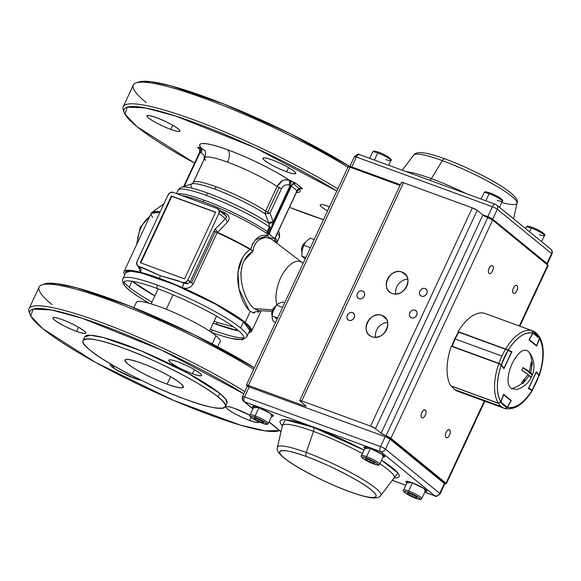 <?xml version="1.0" encoding="UTF-8"?>
<svg xmlns="http://www.w3.org/2000/svg" width="581" height="581" viewBox="0 0 581 581"><rect width="100%" height="100%" fill="white"/><g stroke="black" fill="none" stroke-linecap="round" stroke-linejoin="round"><path stroke-width="0.87" d="M199.101 148.395A4.023 3.435 129.2 0 0 198.905 148.22A4.023 3.435 129.2 0 0 198.048 147.734L199.399 148.838L197.584 147.204L201.2 147.973C194.875 141.408 207.853 142.316 227.759 149.847C246.562 156.478 276.556 171.272 289.149 180.132L296.354 183.676L302.49 188.825L299.956 188.455L302.49 188.825C300.174 188.062 298.394 188.723 297.16 190.815L291.393 186.087L269.025 234.056L274.697 238.682L297.065 190.706L291.393 186.087A4.023 3.435 129.2 0 1 293.543 183.886L299.215 188.513A4.023 3.435 -50.8 0 0 297.065 190.706L274.682 239.002L297.16 190.837L296.651 190.742M299.44 188.789L296.361 192.536A55.326 8.163 25 0 0 299.44 188.789M156.18 117.529C165.541 121.16 172.884 124.944 178.214 128.873C181.679 132.112 179.195 132.301 170.763 129.425C161.402 125.794 154.059 122.017 148.721 118.088C145.265 114.842 147.748 114.653 156.18 117.529A18.105 2.673 25 0 1 172.622 125.191A18.105 2.673 25 0 1 179.885 131.132A18.105 2.673 25 0 1 170.763 129.425A18.105 2.673 25 0 1 154.314 121.763A18.105 2.673 25 0 1 147.058 115.822A18.105 2.673 25 0 1 156.18 117.529M329.311 206.611L329.543 206.698A18.105 2.673 25 0 0 329.311 206.611L327.575 210.918A18.105 2.673 25 0 1 320.189 204.904A18.105 2.673 25 0 1 329.311 206.611M272.039 159.891C281.393 163.522 288.742 167.299 294.073 171.228C297.537 174.474 295.054 174.663 286.615 171.787C277.26 168.156 269.911 164.372 264.58 160.443C261.116 157.204 263.6 157.015 272.039 159.891A18.105 2.673 25 0 1 288.481 167.553A18.105 2.673 25 0 1 295.736 173.494A18.105 2.673 25 0 1 286.615 171.787A18.105 2.673 25 0 1 270.172 164.125A18.105 2.673 25 0 1 262.917 158.185A18.105 2.673 25 0 1 272.039 159.891M336.835 191.069L254.732 147.618L175.673 116.047L145.461 107.935L127.224 107.136L124.951 114.094L136.985 126.68L194.57 163.087A138.823 20.48 25 0 1 136.985 126.68A138.823 20.48 25 0 1 124.334 112.772A138.823 20.48 25 0 1 194.148 122.431A138.823 20.48 25 0 1 336.835 191.069M289.461 207.337L323.486 219.691A138.823 20.48 25 0 1 289.461 207.337M44.497 283.978L56.539 283.644L76.365 287.762L128.844 305.693L194.562 334.961L254.42 367.802A138.823 20.48 -155 0 0 130.761 306.456A138.823 20.48 -155 0 0 44.505 283.971L41.883 284.893A140.834 20.778 25 0 1 128.662 307.414A140.834 20.778 25 0 1 253.737 369.262A140.834 20.778 -155 0 0 119.635 303.892A140.834 20.778 -155 0 0 39.145 287.036L29.05 308.678A140.834 20.778 25 0 1 110.296 325.818A140.834 20.778 25 0 1 244.826 391.63A140.834 20.778 -155 0 0 99.99 321.954A140.834 20.778 -155 0 0 29.166 312.157L30.147 314.757A138.823 20.48 25 0 1 99.961 324.416A138.823 20.48 25 0 1 243.824 393.787L161.823 350.19L82.11 318.235L51.636 309.993L33.139 309.092L30.735 316.035L42.791 328.664L95.313 362.297L173.755 400.454L240.193 425.06L265.067 430.862L279.505 430.572A138.823 20.48 25 0 1 278.96 430.782A138.823 20.48 25 0 1 170.988 399.263A138.823 20.48 25 0 1 42.791 328.664A138.823 20.48 25 0 1 30.147 314.757M84.717 336.886L90.36 335.237L103.382 337.554L141.299 350.917L187.932 373.191L219.749 393.366L225.682 399.154L226.946 403.199M76.576 331.41C67.214 327.778 59.872 324.002 54.534 320.073C51.07 316.827 53.561 316.645 61.993 319.521C71.354 323.145 78.696 326.929 84.027 330.858C87.491 334.104 85.008 334.286 76.576 331.41L78.522 327.226L76.576 331.41A18.105 2.673 25 0 1 60.126 323.755A18.105 2.673 25 0 1 52.871 317.814A18.105 2.673 25 0 1 61.993 319.521A18.105 2.673 25 0 1 78.435 327.176A18.105 2.673 25 0 1 85.697 333.116A18.105 2.673 25 0 1 76.576 331.41M249.699 420.484C240.345 416.86 232.996 413.076 227.665 409.147C224.201 405.901 226.684 405.72 235.123 408.596L249.946 415.342A18.105 2.673 25 0 0 235.123 408.596A18.105 2.673 25 0 0 226.002 406.889L226.002 406.882A18.105 2.673 25 0 0 233.257 412.83A18.105 2.673 25 0 0 249.699 420.484L251.123 417.434L249.699 420.484L256.504 422.452L258.828 421.806A18.105 2.673 25 0 1 258.821 422.191A18.105 2.673 25 0 1 249.699 420.484M192.427 373.772C183.073 370.141 175.723 366.364 170.393 362.435C166.929 359.189 169.412 359 177.851 361.876C187.205 365.507 194.555 369.284 199.886 373.213C203.35 376.459 200.866 376.648 192.427 373.772A18.105 2.673 25 0 1 175.985 366.11A18.105 2.673 25 0 1 168.73 360.169A18.105 2.673 25 0 1 177.851 361.876A18.105 2.673 25 0 1 194.294 369.538A18.105 2.673 25 0 1 201.549 375.479A18.105 2.673 25 0 1 192.427 373.772L194.381 369.589L192.427 373.772M110.143 364.527A18.105 2.673 25 0 0 117.398 370.467A18.105 2.673 25 0 0 133.848 378.129L134.422 376.887L133.848 378.129A18.105 2.673 25 0 0 140.965 380.141L133.848 378.129L115.488 369.327L111.015 364.164A18.105 2.673 25 0 0 110.143 364.527L110.15 364.519M138.685 81.986L150.828 81.674L170.836 85.85L223.765 103.999L290.013 133.601L349.784 166.551A138.823 20.48 -155 0 0 225.726 104.783A138.823 20.48 -155 0 0 138.692 81.986L136.07 82.909A140.834 20.778 25 0 1 222.85 105.43A140.834 20.778 25 0 1 347.925 167.277A140.834 20.778 -155 0 0 204.272 98.327A140.834 20.778 -155 0 0 133.332 85.051L123.237 106.693A140.834 20.778 25 0 1 194.177 119.969A140.834 20.778 25 0 1 337.837 188.912A140.834 20.778 -155 0 0 194.177 119.969A140.834 20.778 -155 0 0 123.354 110.172L124.334 112.772M170.596 376.742L167.125 384.179A32.187 4.75 25 0 1 137.893 370.562A32.187 4.75 25 0 1 124.988 360.002A32.187 4.75 25 0 1 141.205 363.038A32.187 4.75 25 0 1 170.444 376.655A32.187 4.75 25 0 1 183.342 387.215A32.187 4.75 25 0 1 167.125 384.179L170.596 376.742M166.282 309.266L173.029 294.785L166.282 309.266M141.205 363.038C153.674 367.345 175.07 378.354 180.379 383.191C186.537 388.965 182.122 389.292 167.125 384.179C154.655 379.872 133.26 368.862 127.951 364.026C121.792 358.252 126.208 357.925 141.205 363.038M90.266 350.249C103.207 362.043 155.359 388.878 185.753 399.372C218.863 412.096 236.511 410.782 218.064 396.976C205.122 385.174 152.97 358.346 122.576 347.845C89.467 335.128 71.819 336.435 90.266 350.249A78.464 11.576 25 0 1 83.054 340.451A78.464 11.576 25 0 1 140.341 354.831A78.464 11.576 25 0 1 218.064 396.976A78.464 11.576 25 0 1 225.275 406.773A78.464 11.576 25 0 1 185.753 399.372A78.464 11.576 25 0 1 90.266 350.249M123.993 111.537A140.834 20.778 25 0 1 123.237 106.693M29.805 313.522A140.834 20.778 25 0 1 29.05 308.678M159.978 212.276L151.205 213.336L152.847 212.174L159.978 212.276M124.762 274.798A70.417 10.393 25 0 1 123.985 271.712A70.417 10.393 25 0 1 140.486 272.293L138.256 266.243L140.486 272.293L126.527 270.368L124.762 274.798M215.58 212.319L171.816 196.32L140.776 262.888L171.816 196.32L171.41 195.986L215.653 212.167L184.533 278.895L140.297 262.714L171.41 195.986L140.297 262.714L184.533 278.895L215.653 212.167M276.861 304.626A26.501 13.196 -69.9 0 1 283.143 273.23A26.501 13.196 -69.9 0 1 302.243 262.663L272.663 240.004A37.758 18.81 110.1 0 0 270.114 238.595L269.148 238.188C263.004 236.111 253.955 240.389 253.062 251.159C230.57 264.769 244.732 302.323 254.398 308.7L272.642 309.833L254.398 308.7L258.698 310.632M302.243 262.663A26.501 13.196 -69.9 0 1 302.425 262.801L302.069 262.532L302.425 262.801A26.501 13.196 -69.9 0 1 303.093 263.418M216.43 316.253L217.41 316.609L216.43 316.253M289.796 182.325L289.149 180.132C283.826 179.914 282.112 178.904 277.108 186.465A45.267 6.681 -155 0 0 227.607 162.172A10.059 5.011 110.1 0 0 227.759 149.847A55.326 8.163 25 0 1 289.149 180.132C288.619 179.609 283.666 179.602 282.431 180.829L277.108 186.465A4.023 0.596 -155 0 0 279.156 187.605L267.681 212.21A4.023 0.596 25 0 1 265.633 211.063A45.267 6.681 25 0 0 216.132 186.77A4.023 2.004 -69.9 0 1 214.411 188.978A4.023 2.004 110.1 0 0 216.132 186.77A45.267 6.681 25 0 0 193.328 182.507A45.267 6.681 25 0 1 216.132 186.77A45.267 6.681 25 0 1 265.633 211.063L277.108 186.465A45.267 6.681 -155 0 0 227.607 162.172A45.267 6.681 -155 0 0 204.802 157.901A45.267 6.681 -155 0 0 205.623 160.327M254.347 313.21L250.346 311.293L245.153 322.44C235.196 313.914 206.662 298.082 182.332 287.595C186.9 289.258 190.561 287.994 193.313 283.804C190.575 287.987 186.915 289.251 182.332 287.595A70.417 10.393 25 0 1 245.153 322.44L250.346 311.293C240.309 304.313 228.115 265.975 250.004 249.402A70.417 10.393 -155 0 0 217.171 232.64L193.313 283.804A4.023 0.596 25 0 1 191.454 282.853A4.023 0.596 25 0 1 190.161 282.003L214.019 230.839L215.333 228.885L225.45 218.681L218.928 213.365L219.153 210.46L217.33 208.557L173.094 192.384L170.284 192.594L168.134 194.788L137.022 261.515L136.789 264.42L138.612 266.323L160.16 275.634L182.855 282.497L185.659 282.286L187.808 280.093L218.928 213.365L187.808 280.093L190.161 282.003L214.019 230.839A4.023 0.596 -155 0 0 215.311 231.688L191.454 282.853L215.311 231.688A4.023 0.596 -155 0 0 217.171 232.64L193.313 283.804L187.808 280.093A4.023 3.435 129.2 0 1 185.659 282.286L187.525 283.804L190.161 282.003M259.91 310.69L257.848 312.404M245.153 322.44A70.417 10.393 25 0 1 251.624 331.228A70.417 10.393 25 0 1 248.755 332.615L251.551 329.463L245.153 322.44M237.084 330.611L238.036 330.269L237.084 330.611M274.682 239.002L277.435 233.344A55.827 8.236 25 0 1 279.308 237.338A55.827 8.236 -155 0 0 277.435 233.344L275.227 238.079A4.023 3.74 -43 0 0 274.849 240.011A56.342 8.316 -155 0 1 276.846 243.214A56.342 8.316 -155 0 0 274.849 240.011L274.464 241.384M152.847 212.174A70.417 10.393 -155 0 0 151.205 213.336L152.113 212.268A70.286 10.371 25 0 1 160.167 211.876A70.286 10.371 -155 0 0 152.113 212.268L163.907 203.858M182.332 287.595A70.417 10.393 -155 0 0 159.455 278.35A4.023 2.004 110.1 0 0 160.16 275.634L177.822 280.659A74.441 10.981 25 0 1 183.705 283.194L182.332 287.595L159.455 278.35L140.486 272.293A4.023 3.123 104.4 0 0 139.462 267.02L138.612 266.323A4.023 3.435 129.2 0 1 137.755 265.837A4.023 3.435 129.2 0 1 136.789 264.42A4.023 3.435 129.2 0 1 137.022 261.515L168.134 194.788A4.023 3.435 129.2 0 1 170.284 192.594A4.023 3.435 129.2 0 1 173.094 192.384L217.33 208.557A4.023 3.435 129.2 0 1 218.195 209.044A4.023 3.435 129.2 0 1 219.153 210.46A4.023 3.435 129.2 0 1 218.928 213.365L225.45 218.681L227.563 222.051L225.45 218.681L215.333 228.885L217.672 232.356L227.563 222.051C230.258 218.529 229.386 215.442 224.949 212.791A57.483 8.483 25 0 0 220.17 210.656A57.483 8.483 25 0 1 224.949 212.791C229.393 215.428 230.258 218.514 227.563 222.051L217.672 232.356A70.286 10.371 25 0 1 250.15 248.951L250.701 249.365C254.325 238.377 260.027 233.823 267.812 235.712L266.839 233.482A56.342 8.316 -155 0 0 181.969 195.63A56.342 8.316 -155 0 1 203.001 201.73A4.023 2.004 110.1 0 0 204.025 200.14A55.827 8.236 25 0 1 267.289 231.601L269.497 226.873A55.827 8.236 -155 0 0 206.233 195.412A55.827 8.236 -155 0 0 178.113 190.154A55.827 8.236 25 0 1 206.233 195.412A55.827 8.236 25 0 1 269.497 226.873L268.792 223.271L265.285 213.939A46.516 6.863 -155 0 0 223.082 192.347A46.516 6.863 -155 0 0 191.955 183.857A46.516 6.863 -155 0 0 191.824 187.082M217.722 346.806L220.206 341.475A46.277 6.827 -155 0 0 215.958 335.695L212.145 343.872L215.958 335.695A46.277 6.827 -155 0 0 170.117 310.842A46.277 6.827 -155 0 0 136.332 302.36L133.841 307.698M172.71 125.242L170.763 129.425L172.71 125.242M288.568 167.597L286.615 171.787L288.568 167.597M278.335 231.194A54.585 8.054 25 0 1 279.316 232.77A54.585 8.054 -155 0 0 278.335 231.194M270.252 234.601A54.585 8.054 25 0 1 266.962 233.845A54.585 8.054 -155 0 0 270.252 234.601M176.493 193.626L178.113 190.154C177.554 190.103 178.723 189.123 181.606 187.205A54.585 8.054 25 0 1 219.008 197.525A54.585 8.054 25 0 1 268.792 223.271A54.585 8.054 -155 0 0 207.954 193.212A4.023 2.004 110.1 0 0 206.233 195.412A4.023 2.004 -69.9 0 1 207.954 193.212A54.585 8.054 -155 0 0 181.606 187.205L191.955 183.857A46.516 6.863 -155 0 1 214.411 188.978A46.516 6.863 -155 0 1 265.285 213.939L268.444 222.407L270.601 222.603M129.236 287.239A68.405 10.095 25 0 1 123.913 281.996A68.405 10.095 -155 0 0 152.004 302.076A68.405 10.095 25 0 1 129.236 287.239L132.025 281.262L129.236 287.239M149.026 303.238A66.169 9.761 25 0 1 131.611 291.916C120.841 284.145 122.33 279.563 122.947 278.698A68.405 10.095 25 0 1 172.891 291.234A68.405 10.095 25 0 1 240.65 327.974L243.512 321.838A68.405 10.095 -155 0 0 175.752 285.097A68.405 10.095 -155 0 0 125.808 272.562L122.947 278.698A68.405 10.095 -155 0 1 157.407 285.14A3.021 1.503 110.1 0 0 157.088 288.488A66.169 9.761 25 0 1 230.265 324.547A66.169 9.761 25 0 1 231.245 338.374A66.169 9.761 25 0 1 211.375 332.317M132.359 281.313A68.405 10.095 -155 0 0 154.866 295.94L132.359 281.313M213.212 323.145A68.405 10.095 -155 0 0 215.34 323.937A68.405 10.095 -155 0 0 238.885 330.988L213.212 323.145M212.479 330.066A68.405 10.095 25 0 1 210.351 329.282A68.405 10.095 -155 0 0 212.479 330.066A68.405 10.095 -155 0 0 243.795 337.895A68.405 10.095 25 0 1 212.479 330.066A3.021 1.503 -69.9 0 1 210.787 331.918A3.021 1.503 110.1 0 0 212.479 330.066M231.245 338.374L241.202 339.58C241.74 340.35 243.65 339.326 246.94 336.515L249.801 330.378A68.405 10.095 -155 0 0 243.512 321.838L240.65 327.974A68.405 10.095 25 0 1 246.94 336.515A68.405 10.095 -155 0 0 219.524 314.074A68.405 10.095 -155 0 0 157.407 285.14A3.021 1.503 -69.9 0 0 157.088 288.488A66.169 9.761 25 0 0 131.611 291.916M52.087 304.626A140.834 20.778 25 0 1 41.883 284.893M146.274 102.634A140.834 20.778 25 0 1 136.07 82.909M218.267 317.11L216.357 316.405L218.267 317.11M214.171 321.104L217.672 322.542L214.164 321.104M204.621 150.428L201.2 147.973A55.326 8.163 25 0 1 227.759 149.847A10.059 5.011 -69.9 0 1 227.607 162.172A45.267 6.681 -155 0 0 204.802 157.901C205.819 153.58 205.761 151.089 204.621 150.428L201.2 147.973C202.086 148.99 202.065 150.639 201.142 152.905L200.053 152.505L184.279 186.341L200.053 152.505L199.566 152.462M225.297 406.729L226.96 403.163A78.464 11.576 -155 0 0 219.749 393.366L218.064 396.976L219.749 393.366A78.464 11.576 -155 0 0 142.018 351.222A78.464 11.576 -155 0 0 84.732 336.842L83.068 340.408M125.794 272.598L130.71 271.16L142.062 273.186L175.121 284.835L215.776 304.248L243.512 321.838L249.786 330.415M274.762 238.864L274.849 240.011A4.023 3.74 137 0 1 275.227 238.079A55.827 8.236 25 0 1 277.108 242.074L279.308 237.338C279.708 237.738 279.708 236.213 279.316 232.77L278.517 230.802M192.66 203.757A55.827 8.236 -155 0 0 193.35 204.192A55.827 8.236 25 0 1 192.66 203.757M268.437 237.418A55.827 8.236 -155 0 0 274.522 238.435A55.827 8.236 25 0 1 268.437 237.418M270.659 223.257L273.092 222.4L273.252 221.731L273.092 222.4L268.792 223.271L269.497 226.873A4.023 0.596 -155 0 0 270.267 227.36A4.023 0.596 -155 0 0 271.233 227.89L269.025 232.618A4.023 0.596 -155 0 1 267.289 231.601A55.827 8.236 25 0 0 204.025 200.14A55.827 8.236 25 0 0 177.328 193.931A55.827 8.236 25 0 1 204.025 200.14A4.023 2.004 -69.9 0 1 203.001 201.73A56.342 8.316 -155 0 1 266.839 233.482A4.023 3.028 124.8 0 1 267.289 231.601A4.023 3.028 -55.2 0 0 266.839 233.482L269.025 232.618L269.025 234.056L291.393 186.087L290.87 185.76L269.025 232.618A4.023 0.596 25 0 1 268.059 232.088A4.023 0.596 25 0 1 267.289 231.601L269.497 226.873L271.233 227.89L273.092 222.4L271.48 227.338L290.87 185.76L289.084 185.056C285.925 184.242 283.397 185.433 281.509 188.622L270.034 213.227L273.252 221.731L290.173 185.455L273.252 221.731L270.034 213.227A4.023 0.596 25 0 1 267.681 212.21L279.156 187.605A4.023 0.596 -155 0 0 281.509 188.622C283.397 185.433 285.925 184.242 289.084 185.056L289.701 183.131M258.756 310.632L272.126 311.271M240.832 273.419L242.139 265.684M244.536 260.208L253.062 251.159L250.004 249.402L247.971 251.21M242.35 258.313L237.883 271.93L239.002 288.888L248.922 309.971M252.59 312.701L259.903 310.69M192.994 183.066L203.67 160.16C204.882 156.725 204.04 154.306 201.142 152.905C204.033 154.299 204.882 156.725 203.67 160.16L203.742 160.189A4.023 0.596 -155 0 1 203.67 160.16L192.994 183.066M149.549 216.887A20.117 10.022 110.1 0 0 137.348 243.054A20.117 10.022 -69.9 0 1 140.922 227.912L139.912 227.723L140.922 227.912A20.117 10.022 -69.9 0 1 149.549 216.887M265.633 211.063A4.023 2.84 -56.4 0 0 265.285 213.939L265.633 211.063L277.108 186.465L281.509 188.622L270.034 213.227L265.285 213.939L270.034 213.227A4.023 0.596 -155 0 1 265.633 211.063M140.094 227.977L136.637 244.579M277.369 233.271A4.023 0.596 -155 0 0 277.435 233.344L275.227 238.079A55.827 8.236 25 0 1 277.108 242.074L276.861 243.337M183.364 285.024A4.023 0.61 -66.3 0 1 183.124 285.699M216.306 324.285A4.023 2.004 -69.9 0 1 217.672 322.542A4.023 2.004 110.1 0 0 216.306 324.285M233.838 327.038L217.672 322.542M236.438 328.984L235.356 330.211A4.023 3.123 -75.6 0 1 236.314 329.078M140.929 269.511L139.462 267.02A74.441 10.981 25 0 1 143.645 268.161L160.16 275.634A4.023 2.004 -69.9 0 1 159.455 278.35A70.417 10.393 -155 0 0 140.486 272.293L140.965 270.281M252.88 243.112L250.701 249.365L253.062 251.159M254.783 244.906L256.482 242.233M259.504 239.568L263.948 237.876M269.148 238.188L267.812 235.712L255.4 239.633M225.45 218.681L226.59 216.524L219.153 210.46L226.59 216.524L226.024 215.544M177.321 198.332L176.914 198.005L177.321 198.332M137.799 265.873L139.455 267.02M302.026 188.302A4.023 3.435 -50.8 0 0 299.215 188.513L293.543 183.886A4.023 3.435 129.2 0 1 296.354 183.676L302.026 188.302M183.669 186.537L199.595 152.389L183.669 186.537M275.263 237.709L297.16 190.837C299.404 188.68 300.617 187.946 300.776 188.636L299.658 188.288M224.949 212.791L224.099 214.077M225.348 214.883L218.231 209.08M226.655 216.786L226.663 217.272M297.109 190.851L277.725 232.429M250.004 249.402A1.009 0.487 -60.3 0 0 250.15 248.951A70.286 10.371 -155 0 0 217.672 232.356L217.171 232.64A70.417 10.393 25 0 1 250.004 249.402L250.701 249.365L250.15 248.951L250.004 249.402M199.552 152.433L200.053 152.505L200.772 149.361M200.692 148.685L200.118 147.581L197.584 147.204L199.77 149.709L199.566 152.396M295.235 182.906L290.231 180.524C291.117 181.541 291.096 183.189 290.173 185.455L291.168 185.935C292.337 183.778 293.688 182.768 295.235 182.906M182.855 282.497L183.705 283.194L187.525 283.804L185.659 282.286A4.023 3.435 129.2 0 1 182.855 282.497M215.333 228.885L214.019 230.839L217.171 232.64L217.672 232.356L215.333 228.885M270.267 227.36L268.059 232.088L270.267 227.36M143.645 268.161L138.612 266.323L139.462 267.02L143.645 268.161M201.142 152.905L200.053 152.505A4.023 2.004 110.1 0 0 200.772 149.571L201.854 149.963L200.772 149.571A4.023 2.004 110.1 0 0 200.118 147.581L201.2 147.973A4.023 2.004 -69.9 0 1 201.854 149.963M201.847 150.174A4.023 2.004 -69.9 0 1 201.752 150.98M289.084 185.056A4.023 2.004 110.1 0 0 289.803 182.122L290.885 182.514A4.023 2.004 -69.9 0 1 290.173 185.455L289.084 185.056M290.812 181.628A4.023 2.004 -69.9 0 1 290.885 182.311M290.885 182.514L289.803 182.122A4.023 2.004 110.1 0 0 289.149 180.132L290.231 180.524M273.252 221.731L268.444 222.407L268.792 223.271M217.752 316.812L216.401 316.311M489.064 273.375C491.156 275.379 494.889 267.376 492.601 265.8C490.502 263.796 486.769 271.799 489.064 273.375A4.227 2.106 -69.9 0 1 489.129 268.197A4.227 2.106 -69.9 0 1 492.281 265.619A4.227 2.106 -69.9 0 1 492.601 265.8L491.925 265.553L492.601 265.8A4.227 2.106 -69.9 0 1 492.673 270.644A4.227 2.106 -69.9 0 1 489.384 273.557A4.227 2.106 -69.9 0 1 489.064 273.375M513.364 293.194C515.456 295.199 519.189 287.196 516.894 285.62C514.802 283.615 511.069 291.618 513.364 293.194A4.227 2.106 -69.9 0 1 513.43 288.016A4.227 2.106 -69.9 0 1 516.582 285.438A4.227 2.106 -69.9 0 1 516.894 285.62L516.226 285.373L516.894 285.62A4.227 2.106 -69.9 0 1 516.974 290.464A4.227 2.106 -69.9 0 1 513.677 293.376A4.227 2.106 -69.9 0 1 513.364 293.194M519.828 326.181L548.13 265.488A4.023 0.596 -155 0 0 547.76 264.987L519.312 325.992L547.76 264.987L492.681 220.061L548.123 265.502M444.349 483.327C446.223 483.973 446.774 483.929 446.005 483.203L484.322 401.028L446.005 483.203L390.926 438.285L492.681 220.061L487.786 217.548L386.031 435.765L381.129 433.244L375.464 428.618L370.569 426.098L301.75 400.941L403.505 182.717L472.324 207.882L370.569 426.098L301.75 400.941C299.869 400.294 299.317 400.338 300.094 401.064L305.766 405.683C306.536 406.409 305.984 406.453 304.103 405.807L248.399 385.443L350.154 167.226L400.026 185.455L350.154 167.226C348.273 166.58 347.721 166.624 348.498 167.35M421.791 417.652C423.883 419.656 427.616 411.653 425.321 410.077C423.229 408.073 419.497 416.076 421.791 417.652A4.227 2.106 -69.9 0 1 421.857 412.474A4.227 2.106 -69.9 0 1 425.009 409.895A4.227 2.106 -69.9 0 1 425.321 410.077A4.227 2.106 -69.9 0 1 425.401 414.921A4.227 2.106 -69.9 0 1 422.104 417.833A4.227 2.106 -69.9 0 1 421.791 417.652M446.085 437.471C448.183 439.476 451.909 431.472 449.621 429.896C447.523 427.892 443.79 435.895 446.085 437.471A4.227 2.106 -69.9 0 1 446.15 432.293A4.227 2.106 -69.9 0 1 449.302 429.715A4.227 2.106 -69.9 0 1 449.621 429.896A4.227 2.106 -69.9 0 1 449.701 434.741A4.227 2.106 -69.9 0 1 446.404 437.653A4.227 2.106 -69.9 0 1 446.085 437.471M246.743 385.566L248 386.59L246.743 385.566A4.023 0.596 25 0 1 246.373 385.065A4.023 0.596 25 0 1 248.399 385.443C246.518 384.796 245.966 384.84 246.743 385.566M381.906 315.41C369.712 310.269 359.24 332.717 371.985 336.69C384.172 341.839 394.644 319.383 381.906 315.41L386.372 319.049L381.906 315.41A11.867 10.146 129.2 0 1 384.448 316.856A11.867 10.146 129.2 0 1 385.799 331.076A11.867 10.146 129.2 0 1 371.985 336.69A11.867 10.146 129.2 0 1 369.443 335.252A11.867 10.146 129.2 0 1 367.279 322.513A11.867 10.146 129.2 0 1 381.906 315.41M402.088 272.126C389.895 266.984 379.422 289.44 392.168 293.405C404.354 298.554 414.827 276.098 402.088 272.126L406.555 275.772L402.088 272.126A11.867 10.146 129.2 0 1 404.63 273.571A11.867 10.146 129.2 0 1 405.981 287.791A11.867 10.146 129.2 0 1 392.168 293.405A11.867 10.146 129.2 0 1 389.626 291.967A11.867 10.146 129.2 0 1 387.462 279.236A11.867 10.146 129.2 0 1 402.088 272.126M352.493 312.68C348.157 310.842 344.424 318.846 348.963 320.254C353.299 322.092 357.032 314.089 352.493 312.68A4.227 3.609 129.2 0 1 353.401 313.195A4.227 3.609 129.2 0 1 353.88 318.257A4.227 3.609 129.2 0 1 348.963 320.254A4.227 3.609 129.2 0 1 348.055 319.739A4.227 3.609 129.2 0 1 347.285 315.207A4.227 3.609 129.2 0 1 352.493 312.68L354.083 313.972L352.493 312.68M362.588 291.037C358.252 289.2 354.519 297.203 359.058 298.612C363.394 300.45 367.127 292.446 362.588 291.037L364.178 292.33L362.588 291.037A4.227 3.609 129.2 0 1 363.488 291.553A4.227 3.609 129.2 0 1 363.975 296.615A4.227 3.609 129.2 0 1 359.058 298.612A4.227 3.609 129.2 0 1 358.15 298.097A4.227 3.609 129.2 0 1 357.38 293.565A4.227 3.609 129.2 0 1 362.588 291.037M415.016 310.21C410.68 308.373 406.947 316.376 411.486 317.785C415.822 319.615 419.555 311.619 415.016 310.21A4.227 3.609 129.2 0 1 415.923 310.719A4.227 3.609 129.2 0 1 416.403 315.781A4.227 3.609 129.2 0 1 411.486 317.785A4.227 3.609 129.2 0 1 410.578 317.27A4.227 3.609 129.2 0 1 409.808 312.738A4.227 3.609 129.2 0 1 415.016 310.21L416.606 311.503L415.016 310.21M425.11 288.568C420.767 286.731 417.042 294.734 421.574 296.143C425.917 297.98 429.649 289.977 425.11 288.568A4.227 3.609 129.2 0 1 426.011 289.077A4.227 3.609 129.2 0 1 426.498 294.139A4.227 3.609 129.2 0 1 421.574 296.143A4.227 3.609 129.2 0 1 420.673 295.627A4.227 3.609 129.2 0 1 419.903 291.096A4.227 3.609 129.2 0 1 425.11 288.568L426.701 289.861L425.11 288.568M444.407 483.348A4.023 0.596 25 0 0 446.375 483.712A4.023 0.596 25 0 0 446.005 483.203L390.926 438.285L386.031 435.765A4.023 0.596 25 0 1 381.129 433.244L482.891 215.028L381.129 433.244L375.464 428.618L477.219 210.402L482.891 215.028L477.219 210.402L472.324 207.882L403.505 182.717A4.023 0.596 -155 0 0 401.478 182.34L299.731 400.549A4.023 0.596 25 0 0 300.094 401.064L305.766 405.683A4.023 0.596 25 0 1 306.136 406.192A4.023 0.596 25 0 1 304.103 405.807L304.604 404.739L304.103 405.807L248.399 385.443L350.154 167.226A4.023 0.596 -155 0 0 348.128 166.841L246.38 385.05M358.484 426.926L363.365 428.713M299.723 400.556A4.023 0.596 25 0 1 301.75 400.941L403.505 182.717C401.631 182.078 401.079 182.122 401.849 182.841M492.681 220.061A4.023 0.596 -155 0 0 487.786 217.548L386.031 435.765A4.023 0.596 25 0 1 390.926 438.285L492.681 220.061M477.219 210.402A4.023 0.596 -155 0 0 472.324 207.882L370.569 426.098A4.023 0.596 25 0 1 375.464 428.618L477.219 210.402M482.891 215.028A4.023 0.596 -155 0 0 487.786 217.548M387.643 322.44A11.867 10.146 -50.8 0 0 376.59 330.117A11.867 10.146 -50.8 0 0 375.558 337.256M407.826 279.156A11.867 10.146 -50.8 0 0 396.772 286.832A11.867 10.146 -50.8 0 0 395.741 293.979M448.946 429.649L449.621 429.896L448.946 429.649M424.646 409.83L425.321 410.077L424.646 409.83M395.225 183.705L393.286 182.122L395.225 183.705M431.349 178.636A61.688 9.1 25 0 1 466.499 193.72A61.688 9.1 25 0 0 431.349 178.636L442.344 160.617L431.349 178.636A4.023 2.004 -69.9 0 1 429.722 180.277A4.023 2.004 110.1 0 0 431.349 178.636A61.688 9.1 25 0 0 406.155 171.664A61.688 9.1 25 0 1 431.349 178.636M402.212 170.218L413.766 155.018C414.674 153.551 416.715 152.723 419.896 152.549L423.934 152.868C429.236 153.696 436.244 155.701 444.959 158.889A4.023 2.004 110.1 0 0 442.344 160.617A57.018 8.41 25 0 1 517.061 203.183A57.018 8.41 -155 0 0 442.344 160.617A57.018 8.41 -155 0 0 413.766 155.018A57.018 8.41 25 0 1 442.344 160.617A4.023 2.004 -69.9 0 1 444.959 158.889A4.023 2.004 -69.9 0 1 445.264 159.063M400.374 184.714L351.803 166.95L356.422 157.03L492.419 206.756L487.793 216.677L482.571 214.767M350.096 167.205A1.009 0.857 129.2 0 1 350.14 167.074L350.394 166.536L350.466 167.335L350.14 167.074A4.023 0.596 25 0 1 349.769 166.573A4.023 0.596 25 0 1 351.803 166.95L356.422 157.03L492.419 206.756A4.023 2.004 -69.9 0 1 495.419 204.294A4.023 2.004 110.1 0 0 492.419 206.756L487.793 216.677A4.023 0.596 25 0 1 492.688 219.197L497.314 209.276L551.58 253.541L546.953 263.454L492.688 219.197A1.009 0.857 129.2 0 1 492.201 219.712M380.882 178.461L378.943 176.878L380.882 178.461M354.766 157.153A4.023 0.596 25 0 1 354.395 156.652C357.083 154.299 358.76 153.602 359.428 154.575A4.023 2.004 110.1 0 0 356.422 157.03A4.023 0.596 -155 0 0 354.395 156.652A4.023 0.596 25 0 1 356.422 157.03A4.023 2.004 -69.9 0 1 359.428 154.575A4.023 2.004 -69.9 0 1 359.726 154.749M444.959 158.889C464.582 165.999 490.306 178.643 504.264 188.077C514.359 194.947 518.63 199.98 517.061 203.183A57.018 8.41 25 0 1 501.752 202.471M359.428 154.575L495.419 204.294A4.023 2.004 110.1 0 1 495.716 204.468A4.023 3.435 129.2 0 1 496.581 204.955A4.023 3.435 129.2 0 1 497.314 209.276L551.58 253.541A4.023 3.435 -50.8 0 0 550.846 249.22A4.023 3.435 129.2 0 1 551.58 253.541L546.953 263.454L492.688 219.197L497.314 209.276A4.023 0.596 -155 0 0 492.419 206.756A4.023 0.596 25 0 1 497.314 209.276A4.023 3.435 -50.8 0 0 496.581 204.955L550.846 249.22C552.299 250.542 552.662 252.147 551.95 254.042A4.023 0.596 -155 0 0 551.58 253.541A4.023 0.596 25 0 1 551.95 254.042L547.324 263.963A4.023 0.596 25 0 1 546.51 263.956A1.009 0.857 -50.8 0 0 546.953 263.454A4.023 0.596 25 0 1 547.324 263.963M549.982 248.733A4.023 3.435 129.2 0 1 550.846 249.22M349.239 491.49C328.679 484.387 293.398 466.238 284.646 458.256C272.162 448.917 284.102 448.024 306.499 456.63C327.059 463.732 362.341 481.889 371.099 489.863C383.576 499.21 371.644 500.096 349.239 491.49A53.082 7.829 25 0 1 284.646 458.256A53.082 7.829 25 0 1 306.499 456.63A4.023 2.004 -69.9 0 1 306.245 452.49A57.018 8.41 25 0 1 375.631 488.185A57.018 8.41 25 0 1 380.737 495.535A57.018 8.41 -155 0 0 358.709 476.994A57.018 8.41 -155 0 0 306.245 452.49L313.479 431.407L306.245 452.49A57.018 8.41 -155 0 0 277.442 447.37A57.018 8.41 25 0 1 306.245 452.49A4.023 2.004 110.1 0 0 306.499 456.63A53.082 7.829 25 0 1 371.099 489.863A53.082 7.829 25 0 1 349.239 491.49A4.023 2.004 110.1 0 0 349.537 491.664A4.023 2.004 -69.9 0 1 349.239 491.49M244.514 401.82L252.967 408.712L244.514 401.82L380.504 451.539L244.514 401.82A4.023 3.435 129.2 0 1 243.657 401.333A4.023 3.435 129.2 0 1 242.923 397.012A4.023 0.596 25 0 1 242.553 396.511A4.023 0.596 25 0 1 244.579 396.888L249.205 386.975L385.196 436.694L380.57 446.615L244.579 396.888A4.023 2.004 110.1 0 0 244.514 401.82A4.023 2.004 -69.9 0 1 244.579 396.888L249.205 386.975A4.023 0.596 -155 0 0 247.172 386.59L242.553 396.511C241.834 398.406 242.204 400.011 243.657 401.333A4.023 3.435 -50.8 0 0 244.514 401.82M269.054 421.835L281.015 431.596L269.054 421.835M392.32 480.284L405.836 485.229L392.32 480.284M390.069 438.321L389.691 438.016A1.009 0.857 129.2 0 1 390.091 439.214L444.356 483.479L439.73 493.4A4.023 3.435 129.2 0 1 434.777 495.804A4.023 3.435 -50.8 0 0 439.73 493.4L385.464 449.135L390.091 439.214L444.356 483.479L439.73 493.4L385.464 449.135A4.023 3.435 129.2 0 1 380.504 451.539L434.777 495.804A4.023 2.004 110.1 0 0 435.075 495.978A4.023 2.004 -69.9 0 1 434.777 495.804L424.805 492.158L434.777 495.804L380.504 451.539A4.023 2.004 -69.9 0 1 380.57 446.615L244.579 396.888A4.023 0.596 -155 0 0 242.553 396.511M394.826 477.357L394.071 477.981A61.688 9.1 -155 0 0 379.887 463.82A61.688 9.1 -155 0 1 388.551 470.029A61.688 9.1 -155 0 1 394.071 477.981L380.737 495.535C379.829 497.002 377.788 497.83 374.6 498.004L370.562 497.685C365.26 496.857 358.252 494.852 349.537 491.664C329.921 484.561 304.197 471.91 290.239 462.476C280.136 455.606 275.873 450.573 277.442 447.37L282.315 425.873A61.688 9.1 -155 0 1 313.479 431.407A61.688 9.1 -155 0 1 362.457 453.579A61.688 9.1 -155 0 0 313.479 431.407A4.023 2.004 110.1 0 0 313.224 427.267A65.624 9.681 25 0 0 282.337 425.735L285.402 419.765L313.224 427.267L364.047 450.166A65.624 9.681 25 0 0 313.224 427.267A4.023 2.004 -69.9 0 1 313.479 431.407A61.688 9.1 -155 0 0 282.315 425.873L282.308 424.885M381.543 460.254L397.934 473.043L394.158 477.88A65.624 9.681 25 0 0 381.543 460.254M253.418 407.753L258.262 407.499L270.702 413.592L271.654 416.257A11.467 1.692 -155 0 0 270.637 413.549A11.467 1.692 -155 0 0 258.262 407.499L258.262 407.499A11.467 1.692 -155 0 0 253.418 407.753M364.832 448.488L369.676 448.234L382.116 454.327L383.068 456.993A11.467 1.692 -155 0 0 382.058 454.284A11.467 1.692 -155 0 0 369.676 448.234A11.467 1.692 -155 0 0 364.832 448.488M406.947 482.84L411.791 482.593L424.232 488.679L425.183 491.344A11.467 1.692 -155 0 0 424.174 488.643A11.467 1.692 -155 0 0 411.791 482.593A11.467 1.692 -155 0 0 406.947 482.84M247.993 386.597A1.009 0.857 129.2 0 1 248.784 386.496L249.51 387.084M424.776 492.216L435.075 495.978C435.743 496.951 437.42 496.254 440.1 493.901A4.023 0.596 -155 0 0 439.73 493.4A4.023 0.596 25 0 1 440.1 493.901L444.726 483.98A4.023 0.596 -155 0 0 444.356 483.479A1.009 0.857 -50.8 0 0 444.174 482.397L389.909 438.132M385.196 436.694L380.57 446.615A4.023 0.596 25 0 1 385.464 449.135L390.091 439.214A4.023 0.596 -155 0 0 385.196 436.694M365.057 448.009A11.068 1.634 25 0 1 364.418 447.007A11.068 1.634 25 0 0 365.057 448.009M273.077 415.582L273.063 415.64A11.068 1.634 25 0 1 271.879 415.778A11.068 1.634 25 0 0 273.055 415.618C275.227 416.984 269.054 411.464 258.291 407.521C251.123 405.255 253.65 406.591 252.982 406.279A11.068 1.634 25 0 0 253.643 407.274M384.469 456.354A11.068 1.634 25 0 1 383.293 456.513A11.068 1.634 25 0 0 384.469 456.354M426.585 490.705A11.068 1.634 25 0 1 425.408 490.865A11.068 1.634 25 0 0 426.585 490.705L426.592 490.734C428.756 492.078 422.583 486.551 411.82 482.608L411.827 482.608C404.652 480.342 407.187 481.678 406.511 481.366A11.068 1.634 25 0 0 407.172 482.361A11.068 1.634 25 0 1 406.533 481.358L406.547 481.322M380.57 446.615A4.023 2.004 110.1 0 0 380.504 451.539A4.023 3.435 -50.8 0 0 385.464 449.135A4.023 0.596 -155 0 0 380.57 446.615M384.491 456.317L384.477 456.375C386.641 457.719 380.468 452.2 369.705 448.256L369.712 448.256C362.537 445.99 365.064 447.326 364.396 447.014L364.432 446.963M541.601 241.681L544.441 235.603A10.059 1.482 -155 0 0 540.41 232.298A10.059 1.482 -155 0 0 531.274 228.05L529.516 231.819L531.274 228.05A10.059 1.482 -155 0 0 526.204 227.098A10.059 1.482 25 0 1 531.274 228.05A10.059 1.482 25 0 1 540.41 232.298A10.059 1.482 25 0 1 544.441 235.603A10.059 1.482 25 0 1 539.371 234.651M532.261 227.36A1.206 0.603 110.1 0 0 532.167 227.309A1.206 0.603 110.1 0 0 531.274 228.05A1.206 0.603 -69.9 0 1 532.167 227.309A1.206 0.603 -69.9 0 1 532.261 227.36M499.486 207.33L502.325 201.244A10.059 1.482 -155 0 0 498.287 197.947A10.059 1.482 -155 0 0 489.158 193.691L485.839 200.794L489.158 193.691A10.059 1.482 -155 0 0 484.089 192.747A10.059 1.482 25 0 1 489.158 193.691A1.206 0.603 -69.9 0 1 490.052 192.95A1.206 0.603 -69.9 0 1 490.146 193.008A1.206 0.603 110.1 0 0 490.052 192.95A1.206 0.603 110.1 0 0 489.158 193.691A10.059 1.482 25 0 1 498.287 197.947A10.059 1.482 25 0 1 502.325 201.244A10.059 1.482 25 0 1 497.256 200.3M388.689 165.273L390.904 160.509A10.059 1.482 -155 0 0 386.873 157.211A10.059 1.482 -155 0 0 377.737 152.956L374.425 160.058L377.737 152.956A10.059 1.482 -155 0 0 372.675 152.011A10.059 1.482 25 0 1 377.737 152.956A1.206 0.603 -69.9 0 1 378.63 152.215A1.206 0.603 -69.9 0 1 378.732 152.273A1.206 0.603 110.1 0 0 378.63 152.215A1.206 0.603 110.1 0 0 377.737 152.956A10.059 1.482 25 0 1 386.873 157.211A10.059 1.482 25 0 1 390.904 160.509A10.059 1.482 25 0 1 385.842 159.564M408.661 490.989A10.059 1.482 25 0 1 417.797 495.244A10.059 1.482 25 0 1 421.828 498.542A10.059 1.482 -155 0 0 417.797 495.244A10.059 1.482 -155 0 0 408.661 490.989L412.459 482.847L408.661 490.989A10.059 1.482 -155 0 0 403.592 490.044A10.059 1.482 25 0 1 408.661 490.989A1.206 0.603 110.1 0 0 408.639 492.47C399.147 488.904 406.671 495.048 415.771 498.28C425.27 501.846 417.739 495.702 408.639 492.47A1.206 0.603 -69.9 0 1 408.661 490.989M407.797 492.848L412.546 494.584L416.955 497.111L416.613 497.902L411.864 496.167L407.455 493.639L407.797 492.848L412.546 494.584L416.955 497.111L416.613 497.902L411.864 496.167L412.59 494.613L411.864 496.167L407.455 493.639L407.797 492.848M415.865 498.338A1.206 0.603 -69.9 0 1 415.771 498.28A8.853 1.307 25 0 1 404.993 492.739A8.853 1.307 25 0 1 408.639 492.47A8.853 1.307 25 0 1 419.417 498.011A8.853 1.307 25 0 1 415.771 498.28A1.206 0.603 110.1 0 0 415.865 498.338M366.546 456.637A10.059 1.482 25 0 1 375.682 460.893A10.059 1.482 25 0 1 379.713 464.19A10.059 1.482 -155 0 0 375.682 460.893A10.059 1.482 -155 0 0 366.546 456.637L370.344 448.488L366.546 456.637A1.206 0.603 110.1 0 0 366.524 458.111C357.024 454.553 364.556 460.689 373.648 463.928C383.148 467.487 375.624 461.35 366.524 458.111A8.853 1.307 25 0 1 377.294 463.66A8.853 1.307 25 0 1 373.648 463.928A1.206 0.603 110.1 0 0 373.75 463.979A1.206 0.603 -69.9 0 1 373.648 463.928A8.853 1.307 25 0 1 362.878 458.387A8.853 1.307 25 0 1 366.524 458.111A1.206 0.603 -69.9 0 1 366.546 456.637A10.059 1.482 -155 0 0 361.476 455.686A10.059 1.482 25 0 1 366.546 456.637M365.681 458.496L370.431 460.232L374.839 462.759L374.498 463.544L369.748 461.808L365.34 459.288L365.681 458.496L370.431 460.232L374.839 462.759L374.498 463.544L369.748 461.808L370.475 460.254L369.748 461.808L365.34 459.288L365.681 458.496M255.132 415.902A10.059 1.482 25 0 1 264.261 420.157A10.059 1.482 25 0 1 268.299 423.455A10.059 1.482 -155 0 0 264.261 420.157A10.059 1.482 -155 0 0 255.132 415.902L258.923 407.753L255.132 415.902A10.059 1.482 -155 0 0 250.062 414.95A10.059 1.482 25 0 1 255.132 415.902A1.206 0.603 110.1 0 0 255.11 417.376C245.61 413.817 253.142 419.954 262.234 423.193C271.734 426.752 264.21 420.615 255.11 417.376A1.206 0.603 -69.9 0 1 255.132 415.902M254.267 417.761L259.017 419.497L263.425 422.024L263.084 422.808L258.334 421.072L253.926 418.545L254.267 417.761L259.017 419.497L263.425 422.024L263.084 422.808L258.334 421.072L259.061 419.518L258.334 421.072L253.926 418.545L254.267 417.761M272.329 414.798L268.299 423.455C266.192 424.13 270.085 425.372 262.329 423.244A1.206 0.603 -69.9 0 1 262.234 423.193A8.853 1.307 25 0 1 251.464 417.652A8.853 1.307 25 0 1 255.11 417.376A8.853 1.307 25 0 1 265.88 422.917A8.853 1.307 25 0 1 262.234 423.193A1.206 0.603 110.1 0 0 262.336 423.244C252.713 419.693 247.905 415.103 250.062 414.95L254.093 406.301M480.727 340.212L458.111 331.657L505.623 349.028A41.244 20.546 -69.9 0 1 532.116 330.691L484.598 313.319A41.244 20.546 110.1 0 0 458.111 331.657L505.623 349.028L511.854 351.752L503.952 368.703L501.185 365.173C496.305 380.649 496.152 392.858 500.728 401.791L503.625 394.332L511.244 400.541L507.511 407.317C515.594 408.719 523.771 403.054 532.036 390.338L528.412 388.66L536.314 371.709L539.081 375.239C543.961 359.762 544.114 347.554 539.538 338.621L536.641 346.08L529.022 339.87L532.762 333.095C524.672 331.693 516.494 337.358 508.23 350.074L511.411 351.592M503.952 368.703L501.185 365.173L498.81 363.633L451.299 346.261A41.244 20.546 110.1 0 0 450.798 385.799L498.316 403.17A41.244 20.546 -69.9 0 1 498.81 363.633L451.299 346.261M510.895 400.418L511.244 400.541L507.511 407.317A39.232 19.543 -69.9 0 0 532.036 390.338L528.412 388.66L536.285 372.247L538.943 375.638L532.247 389.996L528.768 388.377L536.118 372.138M450.798 385.799L498.316 403.17L500.728 401.791L503.625 394.332M539.233 375.529L539.233 375.631C544.542 359.363 544.608 346.378 539.437 336.668L539.538 338.621L536.641 346.08M536.314 371.709L539.233 375.631M507.511 407.317L504.874 408.523L507.511 407.317M529.022 339.87L532.762 333.095L532.116 330.691L484.598 313.319M501.185 365.173L498.81 363.633A41.244 20.546 110.1 0 0 498.316 403.17L500.728 401.791A39.232 19.543 -69.9 0 1 501.185 365.173M532.762 333.095L532.116 330.691A41.244 20.546 110.1 0 0 505.623 349.028L508.23 350.074A39.232 19.543 -69.9 0 1 532.762 333.095M532.305 390.483C523.677 404.318 514.563 410.339 504.954 408.552L504.874 408.523M539.437 336.668L539.538 338.621A39.232 19.543 -69.9 0 1 539.081 375.239M531.884 390.265L532.479 390.2L538.943 375.638A39.232 19.543 -69.9 0 1 532.247 389.996L531.506 389.953M528.594 388.268L532.247 389.996M536.248 371.847L538.805 375.181M458.039 391.405A41.244 20.546 -69.9 0 1 457.639 391.267L504.795 408.501L507.3 407.259A39.232 19.543 -69.9 0 1 500.858 402.001L503.647 394.848L510.888 400.752L507.3 407.259L500.858 402.001L498.404 403.316A41.244 20.546 110.1 0 0 504.33 408.341A41.244 20.546 110.1 0 0 504.736 408.479A41.244 20.546 -69.9 0 1 504.33 408.341A41.244 20.546 -69.9 0 1 501.258 406.577L454.56 389.502A41.244 20.546 110.1 0 0 457.639 391.267A41.244 20.546 -69.9 0 1 454.56 389.502L501.258 406.577A41.244 20.546 -69.9 0 1 498.404 403.316L451.713 386.242A41.244 20.546 110.1 0 0 454.56 389.502A41.244 20.546 -69.9 0 1 451.713 386.242L451.393 386.016M457.639 391.267L454.342 389.379A1.009 0.857 -50.8 0 0 454.56 389.502A1.009 0.857 129.2 0 1 454.335 389.372L451.343 385.951M510.815 400.324L503.582 394.448M500.669 401.921L503.458 394.768M510.837 400.846L507.257 407.354M485.462 313.631L485.556 313.66A41.244 20.546 -69.9 0 1 485.963 313.798A41.244 20.546 110.1 0 0 485.556 313.66L532.254 330.734A41.244 20.546 -69.9 0 1 532.661 330.872A41.244 20.546 -69.9 0 1 535.733 332.637A41.244 20.546 -69.9 0 1 538.587 335.898M536.321 345.818L536.626 345.564L529.378 339.66L532.966 333.153L539.408 338.411L536.626 345.564L529.378 339.66L529.073 339.907M539.408 338.418L539.328 336.501L532.661 330.872A41.244 20.546 110.1 0 0 532.254 330.734L532.966 333.153A39.232 19.543 -69.9 0 1 539.408 338.411L536.619 345.579M529.218 339.522L532.806 333.007M501.89 356.066A41.244 20.546 -69.9 0 1 505.485 349.261L458.787 332.187A41.244 20.546 110.1 0 0 455.199 338.992L501.89 356.066L455.199 338.992A41.244 20.546 110.1 0 0 452.214 346.291L498.912 363.357A41.244 20.546 -69.9 0 1 501.89 356.066M511.476 352.086L503.981 368.165L501.323 364.774L508.019 350.416L511.505 352.035L503.945 368.216M508.019 350.416L505.485 349.261A41.244 20.546 110.1 0 0 498.912 363.357L501.323 364.774A39.232 19.543 -69.9 0 1 508.019 350.416L511.505 352.035L511.345 351.549L507.838 349.922L508.019 350.416M454.785 339.021L455.199 338.992A41.244 20.546 -69.9 0 1 458.787 332.187L458.38 332.223M451.858 346.182A40.242 20.044 110.1 0 0 451.807 346.327L452.214 346.291A41.244 20.546 -69.9 0 1 455.199 338.992L454.691 338.897L458.286 332.092M451.807 346.327L452.214 346.291M503.705 368.39L501.323 364.774L501.033 364.999M528.71 351.81C518.724 341.795 500.299 381.259 511.556 388.602A24.097 20.589 -50.8 0 0 522.137 383.191L521.571 382.603L528.158 374.447A24.046 3.551 -155 0 0 521.723 370.271L522.987 367.57A24.046 3.551 25 0 1 529.422 371.746L531.245 361.847L531.898 362.253A24.097 20.589 -50.8 0 0 528.71 351.81A24.097 20.589 129.2 0 1 531.898 362.253L532.465 362.842L530.635 372.733A24.046 3.551 25 0 1 532.305 375.173L531.049 377.875A24.046 3.551 -155 0 0 529.371 375.442L522.784 383.598L522.137 383.191A24.097 20.589 129.2 0 1 511.556 388.602L516.937 389.473A24.097 24.097 0 0 0 530.119 353.415M528.252 371.862L528.47 371.397L528.252 371.862L532.305 375.173L528.252 371.862L530.635 372.733L528.252 371.862M530.99 365.994L532.465 362.842L531.245 361.847L529.422 371.746L522.987 367.57L521.723 370.271L528.158 374.447L521.571 382.603L522.784 383.598L524.694 379.509L522.784 383.598L529.371 375.442L531.049 377.875L532.305 375.173L530.635 372.733L532.465 362.842L530.99 365.994M527.04 370.874L522.987 367.57L527.04 370.874L529.422 371.746L527.04 370.874M527.911 374.905L529.371 375.442L527.911 374.905M272.148 315.127A4.917 2.447 -69.9 0 1 272.213 310.958A4.917 2.447 -69.9 0 1 272.554 310.036A4.917 2.447 -69.9 0 1 274.188 307.523A4.917 2.447 -69.9 0 1 275.227 306.79M275.452 306.441A5.425 2.702 110.1 0 0 274.377 307.218A5.425 2.702 110.1 0 0 272.569 309.985A5.425 2.702 110.1 0 0 272.198 311.002A5.425 2.702 110.1 0 0 272.09 315.519M284.784 302.686L283.005 302.033L278.953 303.304L276.367 305.105L272.917 311.772A10.059 5.011 -69.9 0 1 272.925 311.757L272.83 312.077M272.779 311.67L273.324 310.595M277.493 317.858A6.035 3.007 -69.9 0 1 275.801 318.17M277.144 317.727A6.035 3.007 -69.9 0 1 275.634 318.083M274.704 307.669A6.035 3.007 -69.9 0 0 272.336 314.103L272.344 313.479A4.917 2.447 -69.9 0 1 274.276 308.191L274.704 307.669A6.035 3.007 -69.9 0 1 274.719 307.654M301.924 251.45A4.917 2.447 -69.9 0 1 301.924 247.274A4.917 2.447 -69.9 0 1 301.946 247.194A4.917 2.447 -69.9 0 1 302.287 246.271A4.917 2.447 -69.9 0 1 304.996 243.018M305.25 242.655A5.425 2.702 110.1 0 0 302.302 246.228A5.425 2.702 110.1 0 0 301.931 247.245A5.425 2.702 110.1 0 0 301.902 247.332A5.425 2.702 110.1 0 0 301.88 251.885M302.519 247.637A6.035 3.007 -69.9 0 1 304.415 243.933L304.008 244.427A4.917 2.447 -69.9 0 0 302.076 249.714L302.062 250.389A6.035 3.007 -69.9 0 1 302.519 247.637M305.141 259.024L301.873 256.148L302.076 250.418L303.74 245.226L306.281 241.398L310.283 238.108L314.227 239.554M302.643 248.029L302.657 248A10.059 5.011 -69.9 0 1 302.657 248A10.059 5.011 -69.9 0 1 303.347 246.112L303.391 246.01M303.74 245.226L310.436 247.673M301.873 256.148L305.817 257.586M273.615 309.876L273.469 310.218A10.059 5.011 -69.9 0 1 273.615 309.876A10.059 5.011 -69.9 0 1 274.087 308.838M282.598 307.378L276.367 305.105M273.469 310.218A10.059 5.011 -69.9 0 0 272.925 311.757L272.039 315.861L277.682 317.923M275.721 322.114A10.059 5.011 -69.9 0 1 272.467 319.441A10.059 5.011 -69.9 0 1 272.14 315.897M272.467 319.441L272.039 315.861M277.645 317.909A6.035 3.007 -69.9 0 1 274.711 316.841M124 271.683L151.205 213.336A70.417 10.393 -155 0 0 152.745 217.425M151.169 303.863L158.155 288.88M209.516 331.076L216.502 316.093M191.955 183.857L193.328 182.507L204.802 157.901M251.638 331.199L261.174 310.748M278.974 430.782L279.519 430.586M149.905 216.117L139.912 227.723M183.625 186.552L199.552 152.411L199.77 149.709M484.837 401.217L446.375 483.697M517.061 203.183L513.524 218.783M349.769 166.573L354.395 156.652M496.581 204.955L495.419 204.294M392.284 480.334L405.814 485.28M243.657 401.333L252.895 408.871M268.981 421.988L280.972 431.77M525.522 228.565L526.204 227.098C528.311 226.423 524.418 225.181 532.174 227.309C541.782 230.86 546.598 235.45 544.441 235.603M481.133 199.072L484.089 192.747C486.188 192.064 482.295 190.822 490.059 192.957C499.667 196.509 504.475 201.099 502.325 201.244M369.719 158.337L372.675 152.011C374.774 151.329 370.881 150.087 378.638 152.222C388.253 155.766 393.061 160.363 390.904 160.509M425.866 489.892L421.828 498.542C419.722 499.224 423.614 500.466 415.858 498.331C406.25 494.787 401.435 490.19 403.592 490.044L407.63 481.388M383.743 455.533L379.713 464.19C377.606 464.865 381.499 466.107 373.743 463.979C364.134 460.428 359.319 455.838 361.476 455.686L365.514 447.036M538.928 375.275L536.278 371.884M507.329 407.339L510.917 400.825M485.527 313.646L532.661 330.872M536.67 345.593L539.458 338.433M451.706 346.203L454.691 338.897M504.017 368.216L511.541 352.086M511.345 351.549L507.859 349.936"/></g></svg>
